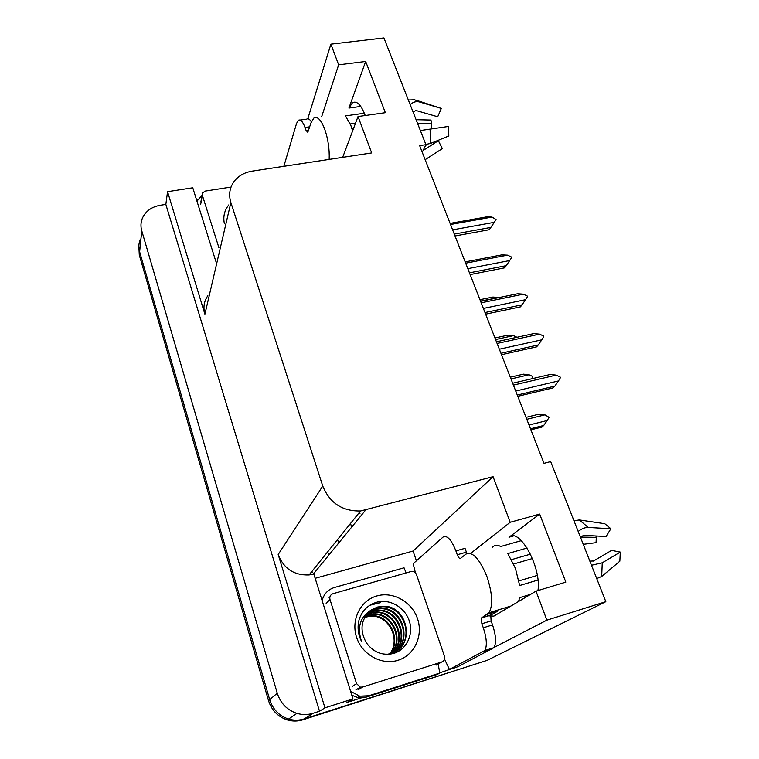 <?xml version="1.0" encoding="UTF-8"?>
<svg xmlns="http://www.w3.org/2000/svg" width="759" height="759" viewBox="0 0 759 759"><rect width="100%" height="100%" fill="white"/><g stroke="black" fill="none" stroke-linecap="round" stroke-linejoin="round"><path stroke-width="1.14" d="M487.876 615.834L493.872 616.128L536.015 591.157L546.888 620.15L605.824 601.678L487.098 660.377L304.236 718.934C299.046 720.557 293.818 720.595 288.553 719.058C279.122 715.87 272.832 709.409 269.682 699.656L139.628 251.808C138.451 247.643 138.631 243.62 140.149 239.721M422.251 152.265L425.932 144.675L383.921 37.95L330.896 44.164L338.647 64.828L365.667 61.479L348.912 108.063L352.489 102.712C356.872 100.53 361.123 104.799 365.231 115.51M315.165 578.311L413.067 551.034L416.425 560.797M453.36 668.167L439.717 672.854M361.379 697.872L346.948 702.473L352.963 698.897L313.809 573.984L309.074 574.952C294.027 575.464 283.733 568.652 278.192 554.497L324.956 707.834L352.963 698.897M196.458 199.551L198.298 199.266M215.793 261.248L192.767 187.786L167.549 191.685L204.911 314.198C203.014 307.452 203.991 301.285 207.862 295.697M165.841 204.399L319.511 711.24L313.163 713.27C307.784 714.94 302.367 714.978 296.892 713.375C287.101 710.063 280.555 703.346 277.263 693.223L141.762 230.812C140.548 226.543 140.728 222.406 142.303 218.421C145.491 211.277 151.43 206.903 160.13 205.3L165.841 204.399L167.549 191.685M330.896 44.164L307.793 118.774M546.888 620.15L494.109 647.436M455.087 667.616L453.455 668.461M324.956 707.834L319.511 711.24M520.399 540.901L521.101 540.389M605.824 601.678L550.683 461.595L544.023 463.341L419.651 145.633L425.932 144.675M342.67 157.36L358.03 116.525L371.682 152.938L252.292 171.126C244.55 172.397 238.516 175.803 234.18 181.335C229.626 187.644 228.516 194.712 230.869 202.549L322.765 486.064C329.748 503.046 342.337 511.357 360.544 510.987L493.084 476.68L413.067 551.034M493.084 476.68L510.19 522.287L471.13 553.026M338.647 64.828L321.579 116.952M536.015 591.157L565.825 582.125L539.668 514.09L510.19 522.287M365.667 61.479L385.354 112.683L358.03 116.525M351.692 527.116L350.497 523.482M328.448 554.203L327.689 551.821M338.694 543.036L337.565 539.545M537.96 590.568C541.746 567.362 519.222 527.021 509.004 537.23L513.245 536.025M539.668 514.09L509.004 537.23M138.859 246.296L139.295 255.033L268.525 700.633C271.656 710.329 277.908 716.762 287.281 719.921C292.509 721.458 297.708 721.42 302.869 719.807L463.464 667.939L304.236 718.934C299.046 720.557 293.818 720.595 288.553 719.058C279.122 715.87 272.832 709.409 269.682 699.656L139.628 251.808L141.762 230.812M358.172 513.938L359.984 513.464M530.911 429.841L542.03 427.061L543.729 425.467L530.494 428.769M526.793 419.31L544.962 414.831L549.07 417.336L547.23 420.514L529.032 425.031M544.962 414.831L539.232 414.11L526.025 417.355M543.729 425.467L547.23 420.514M513.407 385.126L556.148 375.117L550.18 374.491L512.676 383.248M556.148 375.117L560.095 376.967L560.398 377.716L558.51 380.942L515.722 391.046M517.79 396.312L553.074 387.906L554.876 386.113L517.287 395.041M554.876 386.113L558.51 380.942M329.178 159.418C329.567 149.106 328.087 139.049 324.748 129.258C321.076 119.799 317.461 116.061 313.903 118.025L311 122.844L307.803 132.284L306.086 130.463L308.714 130.083M364.367 113.233L345.449 115.88L350.886 125.52L352.612 130.937M353.542 128.451L351.958 128.679M350.269 123.926L355.525 123.176M413.276 112.522L415.704 110.406L437.696 116.763L441.321 108.423L417.478 100.634M425.552 145.453L427.858 144.182M437.374 140.633L438.341 140.709L423.114 150.481M417.516 123.3L431.539 123.613L431.662 128.859M425.827 144.428L430.505 143.451L448.806 135.965L448.588 126.43L420.363 130.529M425.154 159.675L442.355 148.593L438.341 140.709M431.539 123.613L430.97 120.036L416.103 119.704M441.321 108.423L419.3 101.934C416.122 101.146 413.076 102.038 410.154 104.6M408.342 99.998L414.699 99.78L419.3 101.934M300.08 120.045L306.693 119.125C308.116 118.224 309.681 119.116 311.361 121.801M283.847 166.316L296.57 123.394L298.382 120.283C300.545 119.116 302.765 121.516 305.023 127.474L306.086 130.463M197.15 201.761L197.909 199.959L202.122 195.272M510.987 378.95L529.042 374.766L532.809 376.521L532.23 378.675M529.042 374.766L523.416 374.159L510.304 377.195M495.57 339.558L513.492 335.639L516.993 337.281M513.492 335.639L507.98 335.155L494.953 337.983M480.513 301.086L498.729 297.632M498.312 297.443L492.904 297.054L479.963 299.701M497.098 343.457L539.526 334.14L533.681 333.628L496.443 341.787M539.526 334.14L543.435 335.971L543.729 336.702L541.831 339.814L499.356 349.225M501.509 354.728L536.547 346.891L538.254 344.966L500.94 353.286M538.254 344.966L541.831 339.814M481.187 302.822L523.312 294.169L517.581 293.771L480.608 301.351M523.312 294.169L527.173 295.982L527.458 296.693L525.56 299.701L483.388 308.448M485.627 314.169L520.418 306.883L522.05 304.833L485.001 312.566M522.05 304.833L525.56 299.701M465.675 263.183L507.496 255.157L501.87 254.872L465.172 261.902M507.496 255.157L511.31 256.959L511.585 257.652L509.687 260.565L467.819 268.667M470.144 274.597L504.678 267.832L506.234 265.669L469.451 272.842M506.234 265.669L509.687 260.565M450.523 224.503L492.05 217.083L496.092 219.541L493.473 223.497M493.492 223.544L489.308 229.721L490.798 227.444L454.28 234.085M492.05 217.083L486.538 216.903L450.096 223.402M490.798 227.444L494.185 222.359L452.63 229.863M496.092 219.541L494.185 222.359M455.021 235.983L489.308 229.721M218.915 247.709L202.359 195.291L202.558 192.9L205.31 191.078L231.04 187.065M224.408 223.81C222.928 216.732 224.379 210.442 228.753 204.939M497.316 610.208L497.667 611.175L490.779 615.113L491.101 620.909L481.861 623.756L481.519 617.949L489.024 612.741C493.113 605.34 492.42 593.32 486.965 576.679C479.508 558.577 472.449 551.091 465.779 554.203L460.59 558.33C459.518 558.804 458.408 557.609 457.269 554.753L466.406 552.163L465.02 548.321L455.893 550.892L457.269 554.753M527.107 548.017L507.809 553.577L515.418 568.33L519.659 585.521L537.951 580.037M492.401 547.353C494.526 544.886 497.287 544.611 500.693 546.518L521.357 540.636M497.667 611.175L496.272 611.735M495.466 611.839L493.141 611.488M530.664 594.325L519.602 597.675L518.577 601.489M511.547 559.639L530.484 554.146M532.438 558.529L513.663 564.003M537.315 575.407L518.938 580.882M596.726 578.567L601.678 576.489L619.837 561.195L620.293 552.097L611.621 550.379L593.547 560.986L589.847 561.11M580.607 537.609L583.434 535.342L606.052 536.509L610.872 528.738L604.771 523.719L579.326 519.934L573.994 520.816M593.358 561.072L601.498 556.319M581.119 537.125L596.28 537.344L596.071 542.676L583.254 544.336M596.28 537.344L595.929 535.987M591.489 565.256L602.257 562.798L620.293 552.097M610.872 528.738L588.225 527.458C584.942 527.391 581.593 528.738 578.187 531.48M491.101 620.909L492.544 624.923C496.006 635.501 496.481 643.082 493.948 647.664L457.867 666.734L449.404 669.429L444.508 659.049M481.861 623.756L483.293 627.788C486.756 638.395 487.25 645.994 484.783 650.567L449.404 669.429M415.458 572.912L413.162 563.7L443.028 537.087C447.051 534.953 451.339 539.554 455.893 550.892M351.806 695.206L357.555 697.483L366.55 697.047L437.061 674.504L439.803 673.072L438.142 663.992M366.55 697.047L368.808 695.747L359.757 696.183L350.592 691.335M322.139 600.559C323.903 593.908 327.983 589.563 334.377 587.513L404.035 567.798L406.112 572.855M368.808 695.747L439.803 673.072M376.806 595.957C392.982 591.166 411.871 601.745 417.535 618.756C423.427 635.681 414.471 655.264 397.991 660.283C381.597 665.567 361.929 654.571 356.502 637.076C350.829 619.657 360.553 600.483 376.806 595.957M393.162 653.556C406.587 650.008 413.854 634.249 409.234 620.767C404.756 607.2 389.984 598.823 377.185 602.096C368.4 604.543 362.413 610.236 359.244 619.164C357.166 626.716 357.935 634.126 361.531 641.402C356.882 627.484 360.041 617.058 371.018 610.132C360.876 619.154 359.33 630.036 366.369 642.788C373.324 652.256 382.251 655.842 393.162 653.556M396.378 651.032C415.363 638.983 403.978 605.654 382.337 606.764L376.796 607.551M387.043 654.353L391.132 653.48C416.122 646.725 408.124 604.914 382.925 606.28L377.365 607.067L371.018 610.132M395.126 651.772C412.535 639.031 400.847 607.627 380.041 608.699L374.538 609.477L368.286 612.494M391.701 653.897C413.74 644.23 403.816 606.963 380.61 608.215L375.098 609.003L368.542 612.238M393.836 652.427C409.699 639.135 397.792 609.581 377.783 610.597L372.308 611.384L367.29 613.585M394.158 652.275C410.41 639.106 398.551 609.097 378.343 610.122L372.859 610.91L367.527 613.31M392.507 652.996C406.843 639.277 394.794 611.498 375.544 612.475L370.117 613.253L366.369 614.743M392.839 652.863C407.555 639.239 395.534 611.014 376.103 612.01L370.658 612.788L366.597 614.448M391.141 653.471C403.968 639.467 391.862 613.376 373.352 614.316L365.534 615.957M391.492 653.366C404.689 639.42 392.583 612.911 373.893 613.86L365.734 615.653M389.747 653.869C401.084 639.676 388.969 615.226 371.189 616.137L364.766 617.247M390.098 653.774C401.805 639.628 389.69 614.771 371.72 615.682L364.946 616.915M362.584 687.037L360.354 687.161L356.559 683.669L329.985 599.506C329.387 596.669 330.383 594.724 332.983 593.69L411.568 571.375C413.921 571.328 415.581 572.447 416.539 574.724L444.404 656.042C445.106 658.926 444.205 660.918 441.71 662.019L362.584 687.037L358.134 689.789M369.804 605.274L380.591 602.599L370.696 604.733M348.912 108.063L360.791 106.431M277.263 693.223L268.525 700.633M313.163 713.27L302.869 719.807M322.765 486.064L278.192 554.497M230.869 202.549L204.911 314.198M365.61 510.086L313.277 574.136M312.699 572.106L310.649 572.988M139.295 255.033L139.628 251.808M430.505 143.451L430.078 129.087M309.748 126.81L305.023 127.474M202.359 195.291L200.67 204.332M487.354 614.325L496.728 611.46M601.678 576.489L602.257 562.798M588.225 527.458L579.326 519.934M483.293 627.788L492.544 624.923M483.587 651.649L492.733 648.755M481.785 617.703L491.045 614.866M356.559 683.669L352.204 686.468M441.71 662.019L436.15 665.083M329.89 596.944L329.093 597.788M329.985 599.506L326.133 603.528M352.489 102.712L355.943 102.237M296.892 713.375L287.281 719.921M360.544 510.987L309.074 574.952M202.226 194.674L200.869 201.96M489.024 612.741L510.798 606.099M359.757 696.183L357.555 697.483M493.948 647.664L484.783 650.567M481.519 617.949L490.779 615.113M382.925 606.28L382.337 606.764M380.61 608.215L380.041 608.699M378.343 610.122L377.783 610.597M376.103 612.01L375.544 612.475M373.893 613.86L373.352 614.316M371.72 615.682L371.189 616.137M360.354 687.161L355.933 689.903"/></g></svg>
